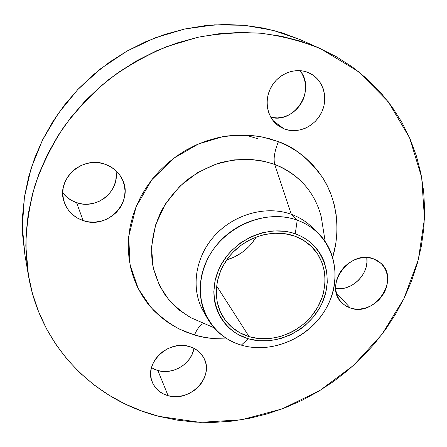 <?xml version="1.0" encoding="UTF-8"?>
<svg xmlns="http://www.w3.org/2000/svg" width="447" height="447" viewBox="0 0 447 447"><rect width="100%" height="100%" fill="white"/><g stroke="black" fill="none" stroke-linecap="round" stroke-linejoin="round"><path stroke-width="0.67" d="M116.254 174.71L115.812 180.214L114.276 185.544L111.711 190.5L108.208 194.909L103.9 198.597L98.955 201.435L93.546 203.312L87.875 204.162L82.153 203.944L76.593 202.659L83.125 220.583C73.733 217.281 67.402 211.051 64.128 201.888C55.629 179.577 82.438 155.053 105.33 164.306L99.407 162.848L93.261 162.535L87.126 163.401L81.253 165.401L75.878 168.463L71.207 172.475L67.436 177.263L64.709 182.639L63.133 188.394L62.764 194.289L63.608 200.094L65.631 205.586L68.732 210.554L72.8 214.806L77.655 218.192L83.125 220.583L88.987 221.902L95.021 222.098L101 221.181L106.71 219.181L111.94 216.175L116.488 212.28L120.198 207.631L122.919 202.413L124.557 196.803L125.037 191.014L124.339 185.27L122.484 179.772L119.533 174.749L115.583 170.385L110.789 166.854L105.33 164.306C112.504 166.949 117.902 171.469 121.528 177.872C135.229 200.351 108.33 230.065 83.125 220.583L76.593 202.659C96.764 210.191 120.215 191.076 115.857 170.631M193.707 349.498L192.193 354.169L189.757 358.561L186.494 362.517L182.532 365.886L178.012 368.551L173.101 370.401L167.983 371.373L162.848 371.429L157.892 370.557L168.106 395.701C160.372 393.483 155.053 388.873 152.153 381.889C143.71 363.132 168.648 339.435 189.455 346.542L184.214 345.565L178.744 345.581L173.252 346.593L167.96 348.571L163.088 351.431L158.814 355.063L155.321 359.327L152.74 364.048L151.175 369.038L150.684 374.094L151.27 379.022L152.913 383.638L155.545 387.75L159.048 391.214L163.295 393.896L168.106 395.701L173.302 396.573L178.683 396.478L184.052 395.422L189.21 393.455L193.959 390.644L198.133 387.102L201.569 382.956L204.145 378.358L205.754 373.48L206.341 368.501L205.871 363.612L204.357 358.997L201.854 354.829L198.446 351.275L194.261 348.476L189.455 346.542C196.077 348.576 200.893 352.42 203.91 358.081C214.705 376.771 189.997 402.596 168.106 395.701L157.892 370.557C173.039 375.184 191.88 363.517 193.931 348.302M373.485 258.807L380.593 262.987C400.624 279.241 374.647 317.404 350.319 308.011L336.345 292.914L350.319 308.011L355.069 309.028L360.058 309.073L365.098 308.145L370.004 306.284L374.597 303.563L378.704 300.082L382.168 295.975L384.867 291.388L386.7 286.488L387.583 281.465L387.488 276.503L386.409 271.787L384.381 267.507L381.475 263.825L377.799 260.88L373.485 258.807L368.708 257.684L363.64 257.556L358.494 258.444L353.465 260.305L348.761 263.076L344.559 266.641L341.027 270.865L338.318 275.575L336.518 280.582L335.714 285.689L335.915 290.695L337.116 295.4L339.262 299.635L342.262 303.228L345.995 306.055L350.319 308.011L345.402 305.692L341.29 302.239C323.567 285.22 350.085 249.085 373.485 258.807M335.703 288.594C351.996 291.254 369.529 273.771 366.775 257.511L366.926 262.389L366.115 267.205L364.4 271.888L361.852 276.274L358.561 280.196L354.661 283.51L350.28 286.091L345.598 287.846L340.776 288.701L335.703 288.594M308.43 72.632L310.497 73.615C323.594 80.488 328.484 98.491 321.499 112.605C314.682 126.803 297.568 134.273 284.013 128.853L273.067 120.684L284.013 128.853L289.332 130.323L294.886 130.675L300.473 129.898L305.882 128.021L310.916 125.115L315.392 121.299L319.136 116.701L322.013 111.499L323.913 105.883L324.762 100.055L324.516 94.239L323.187 88.651L320.812 83.511L317.476 79.013L313.297 75.336L308.43 72.632L303.072 71.017L297.423 70.553L291.707 71.274L286.147 73.146L280.973 76.107L276.386 80.035L272.575 84.768L269.681 90.126L267.826 95.887L267.071 101.821L267.446 107.699L268.921 113.292L271.441 118.377L274.888 122.769L279.14 126.3L284.013 128.853L277.961 125.467C266.87 117.282 263.775 99.904 271.39 86.684C278.883 73.397 295.618 67.106 308.43 72.632M270.815 117.337C294.774 123.97 316.347 89.92 300.021 70.62L301.753 73.157L304.049 78.052L305.351 83.371L305.625 88.903L304.854 94.44L303.083 99.782L300.373 104.721L296.836 109.079L292.601 112.7L287.823 115.449L282.683 117.215L277.369 117.941L270.815 117.337M194.49 334.954C197.708 327.824 200.91 323.991 204.089 323.455C200.91 323.991 197.708 327.824 194.49 334.954L203.938 337.245L213.616 338.614L227.383 338.988C214.549 339.212 203.586 337.865 194.49 334.954L180.376 329.556C170.413 324.494 160.585 317.091 150.896 307.357L138.274 288.706L130.027 264.646L128.719 236.424L136.056 206.872L151.818 179.733L173.715 158.255L198.351 144.007L222.623 136.721C237.821 134.854 251.331 134.994 263.143 137.156L278.436 141.688C294.171 146.789 308.961 158.869 322.818 177.928C335.457 197.529 341.547 227.305 332.747 257.176L335.826 243.531L336.876 233.815L336.977 224.092L336.116 214.454L334.3 204.983L331.523 195.775L327.802 186.913L323.164 178.482L317.633 170.581L311.257 163.284L304.083 156.673L296.177 150.829L287.6 145.811L278.436 141.688L268.776 138.509L258.712 136.324L248.342 135.167L237.782 135.055L227.132 136L216.521 138.006L206.05 141.051L195.847 145.107L186.019 150.142L176.677 156.098L167.927 162.909L159.858 170.503L152.567 178.789L146.124 187.684L140.604 197.077L136.056 206.872L132.524 216.957L130.038 227.221L128.619 237.558L128.267 247.845L128.971 257.992L130.72 267.882L133.48 277.425L137.207 286.521L141.85 295.098L147.359 303.066L153.667 310.369L160.697 316.934L168.374 322.712L176.621 327.668L185.354 331.752L194.49 334.954M323.192 229.082L321.197 216.655C313.291 185.963 291.237 170.536 274.715 164.423C273.29 158.78 274.531 151.198 278.436 141.688C274.531 151.198 273.29 158.78 274.715 164.423C257.338 158.568 239.156 158.02 220.17 162.769C207.95 166.915 196.585 172.888 186.081 180.677C176.325 189.372 168.189 199.261 161.68 210.347C153.271 227.529 150.119 246.101 152.449 263.808C154.958 275.346 159.322 285.946 165.546 295.596C172.704 304.513 181.186 311.9 190.986 317.767L202.457 322.745M205.62 314.934C190.796 293.349 193.395 260.702 212.839 237.715C232.194 214.666 265.585 204.938 291.299 214.303L297.233 220.181C305.24 223.075 312.185 227.361 318.08 233.043C339.178 253.466 340.385 288.673 322.348 314.397C304.441 340.223 269.837 353.588 241.33 345.129L248.214 338.72C220.611 330.791 205.955 298.674 218.628 269.787C230.887 240.765 267.63 223.723 295.255 233.815L297.233 220.181C264.3 207.911 220.209 228.249 205.681 263.026C190.651 297.641 208.481 335.837 241.33 345.129C226.595 340.614 215.365 331.842 207.631 318.8C194.713 296.372 199.094 264.328 219.086 242.201C239.016 220.025 271.871 211.001 297.233 220.181L291.299 214.303C266.317 205.229 234.027 214.057 214.471 235.843C194.847 257.589 190.59 289.136 203.329 311.263L207.631 318.8M318.08 233.043L311.838 227.003C306.027 221.405 299.183 217.169 291.299 214.303L274.715 164.423L291.299 214.303C300.647 217.723 308.491 222.997 314.828 230.132M320.566 48.717L299.898 39.498L320.633 48.745L358.231 71.425L388.247 101.748L409.569 137.743L421.666 177.353L424.482 218.589L418.353 259.584L403.904 298.669L381.973 334.362L353.571 365.361L319.845 390.538L282.068 408.938L241.637 419.755L200.1 422.376L159.115 416.397C94.82 400.434 40.409 346.95 28.452 275.62L25.814 245.872C26.356 225.528 29.457 205.19 35.112 184.857C42.225 164.764 51.74 145.543 63.67 127.188C76.867 109.571 91.987 93.624 109.029 79.348C126.976 66.217 146.091 55.355 166.368 46.756L197.552 37.347C218.751 33.413 239.771 32.039 260.612 33.218C281.096 35.827 300.591 40.778 319.102 48.069L299.898 39.498L272.933 30.256L244.224 25.289L214.471 24.853L184.438 29.066L154.936 37.911L126.786 51.209L100.776 68.631L77.633 89.707L57.987 113.845L42.348 140.347L31.078 168.469L24.395 197.434L22.356 226.461L24.887 254.812L28.44 275.57M245.498 135.033L257.377 138.626M294.294 235.966C301.278 238.447 307.262 242.229 312.246 247.308C328.523 263.976 328.998 292.07 314.269 312.542C299.635 333.082 271.849 343.531 249.13 336.675L216.566 285.834L249.13 336.675C237.815 333.166 229.076 326.5 222.902 316.683C211.878 298.741 214.985 272.653 230.982 254.488C246.917 236.284 273.592 228.635 294.294 235.966L284.108 233.552L273.352 233.211L262.456 234.988L251.868 238.81L242.028 244.543L233.34 251.946L229.546 256.181L223.237 265.501L220.784 270.491L217.421 280.856L216.18 291.394L217.097 301.68L220.103 311.302L225.059 319.901L231.742 327.154L239.871 332.808L249.13 336.675L259.154 338.625L269.575 338.619L280.001 336.669L290.069 332.864L294.852 330.305L303.709 323.997L311.358 316.297L317.521 307.48L321.974 297.847L323.505 292.835L325.081 282.644L324.628 272.541L322.142 262.897L317.683 254.092L311.397 246.465L303.507 240.335L294.294 235.966M226.752 259.863C239.486 255.969 249.314 248.336 256.243 236.966L251.79 243.352L248.783 246.705L241.916 252.555L234.133 257.092L226.752 259.863M299.898 39.498L282.202 32.894L263.641 28.133L244.403 25.306L224.696 24.479L204.748 25.702L184.795 28.988L165.072 34.324L145.817 41.666L127.272 50.936L109.671 62.032L93.227 74.833L78.147 89.165L64.608 104.866L52.768 121.724L42.756 139.531L34.67 158.065L28.591 177.09L24.551 196.389L22.573 215.728L22.635 234.887L24.898 254.868M62.742 192.791C66.324 197.445 70.939 200.731 76.593 202.659L71.408 200.357L66.799 197.116L62.943 193.048M151.472 367.758L157.892 370.557L153.299 368.786M319.102 48.069L336.541 56.808L352.689 67.234L367.417 79.186L380.609 92.512L392.164 107.045L402.021 122.601L410.123 139.017L416.442 156.115L420.962 173.721L423.695 191.674L424.65 209.805L423.862 227.964L421.37 246.001L417.23 263.769L411.497 281.129L404.244 297.97L395.55 314.152L385.493 329.573L374.156 344.123L361.634 357.701L348.029 370.205L333.44 381.559L317.968 391.667L301.731 400.467L284.84 407.876L267.418 413.833L249.594 418.286L231.49 421.175L213.247 422.46L195.004 422.108L176.911 420.091L159.115 416.397L141.772 411.017L125.043 403.959L109.085 395.254L94.06 384.928L80.142 373.049L67.475 359.679L56.227 344.911L46.549 328.863L38.576 311.654L32.435 293.444L28.245 274.402L26.094 254.717L26.055 234.597L28.172 214.264L32.469 193.942L38.928 173.883L47.505 154.327L58.127 135.519L70.687 117.695L85.047 101.089L101.033 85.913L118.455 72.353L137.095 60.585L156.718 50.746L177.085 42.946L197.932 37.263L218.996 33.748L240.039 32.413L260.797 33.24L281.034 36.173L300.54 41.152L319.102 48.069M325.176 241.414L321.197 216.655C314.699 191.953 299.205 174.542 274.715 164.423L263.35 161.065L249.733 159.266L233.876 159.909L216.18 164.021L197.658 172.576L179.985 186.081L165.261 204.15L155.411 225.333L151.483 247.426L153.287 268.161L159.657 285.935L169 300.026L179.817 310.481L190.986 317.767L213.984 327.746M241.33 345.129C273.983 354.924 313.945 335.501 328.796 303.189C344.101 271.05 330.4 231.932 297.233 220.181L295.255 233.815C323.08 243.475 334.825 276.246 321.957 303.39C309.475 330.674 275.648 347.068 248.214 338.72L241.33 345.129M295.255 233.815L300.205 235.848L304.854 238.374L309.156 241.363L313.073 244.772L316.565 248.571L319.611 252.723L322.175 257.181L324.243 261.903L326.824 271.944L327.282 282.47L325.634 293.081L321.957 303.39L319.398 308.313L312.984 317.493L305.022 325.505L300.552 328.981L290.829 334.73L280.353 338.692L269.496 340.726L258.651 340.743L248.214 338.72L238.569 334.702L234.161 331.987L230.093 328.824L226.4 325.243L223.12 321.276L220.293 316.957L217.952 312.324L216.113 307.424L214.806 302.301L214.046 297.004L213.839 291.584L215.124 280.599L218.628 269.787L221.181 264.59L227.752 254.868L231.714 250.449L240.771 242.727L251.035 236.754L262.076 232.77L273.435 230.926L284.644 231.289L290.053 232.284L295.255 233.815M190.986 317.767L202.53 322.779"/></g></svg>
